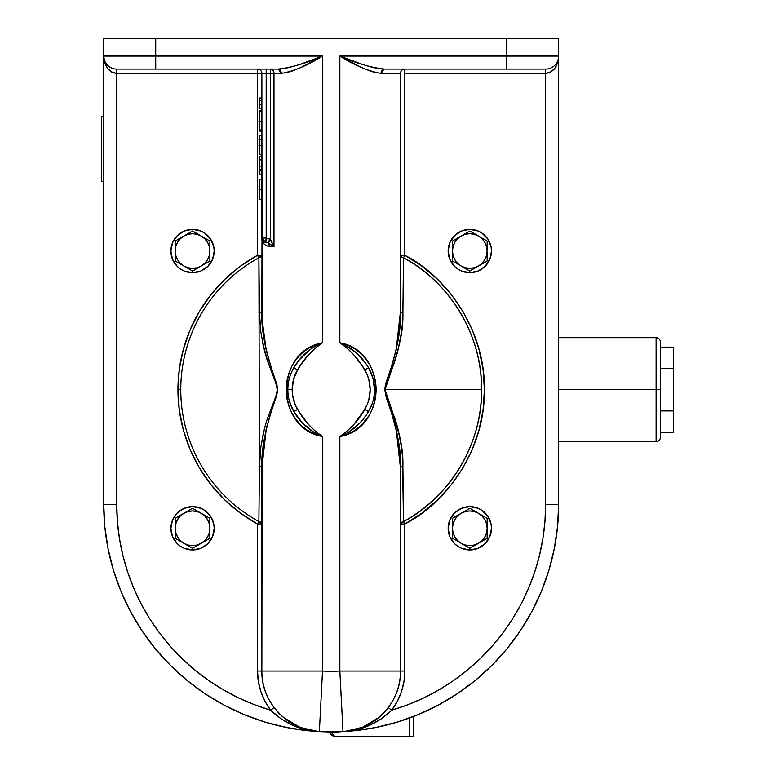 <?xml version="1.0" encoding="UTF-8"?>
<svg xmlns="http://www.w3.org/2000/svg" width="775" height="775" viewBox="0 0 775 775"><rect width="100%" height="100%" fill="white"/><g stroke="black" fill="none" stroke-linecap="round" stroke-linejoin="round"><path stroke-width="1.16" d="M451.806 540.33L454.499 543.614L449.8 536.591L448.153 528.298A21.661 21.661 0 0 0 469.815 549.959A21.661 21.661 0 0 0 491.476 528.298A21.661 21.661 0 0 1 469.815 549.959A21.661 21.661 0 0 1 448.153 528.298A21.661 21.661 0 0 1 469.815 506.637A21.661 21.661 0 0 1 491.476 528.298A21.661 21.661 0 0 0 469.815 506.637A21.661 21.661 0 0 0 448.153 528.298L449.8 520.006L454.499 512.982L451.806 516.266M487.824 516.266L481.847 510.289L487.824 516.266L491.059 524.074L491.476 528.298L489.829 536.591L485.131 543.614L487.824 540.33M457.783 510.289L454.499 512.982L461.522 508.284L469.815 506.637L478.107 508.284L481.847 510.289M454.499 543.614L457.783 546.307L454.499 543.614M481.847 546.307L485.131 543.614L478.107 548.312L469.815 549.959L461.522 548.312L457.783 546.307M451.806 263.064L454.499 266.348L449.8 259.325L448.153 251.032A21.661 21.661 0 0 0 469.815 272.693A21.661 21.661 0 0 0 491.476 251.032A21.661 21.661 0 0 1 469.815 272.693A21.661 21.661 0 0 1 448.153 251.032A21.661 21.661 0 0 1 469.815 229.371A21.661 21.661 0 0 1 491.476 251.032A21.661 21.661 0 0 0 469.815 229.371A21.661 21.661 0 0 0 448.153 251.032L449.8 242.74L454.499 235.716L451.806 239M487.824 239L481.847 233.023L487.824 239L491.059 246.808L491.476 251.032L489.829 259.325L485.131 266.348L487.824 263.064M457.783 233.023L454.499 235.716L461.522 231.018L469.815 229.371L478.107 231.018L481.847 233.023M454.499 266.348L457.783 269.041L454.499 266.348M481.847 269.041L485.131 266.348L478.107 271.047L469.815 272.693L461.522 271.047L457.783 269.041M174.54 263.064L177.233 266.348L172.534 259.325L170.888 251.032A21.661 21.661 0 0 0 192.549 272.693A21.661 21.661 0 0 0 214.21 251.032A21.661 21.661 0 0 1 192.549 272.693A21.661 21.661 0 0 1 170.888 251.032A21.661 21.661 0 0 1 192.549 229.371A21.661 21.661 0 0 1 214.21 251.032A21.661 21.661 0 0 0 192.549 229.371A21.661 21.661 0 0 0 170.888 251.032L172.534 242.74L177.233 235.716L174.54 239M210.558 239L204.581 233.023L210.558 239L213.793 246.808L214.21 251.032L212.563 259.325L207.865 266.348L210.558 263.064M180.517 233.023L177.233 235.716L184.256 231.018L192.549 229.371L200.832 231.018L204.581 233.023M177.233 266.348L180.517 269.041L177.233 266.348M204.581 269.041L207.865 266.348L200.832 271.047L192.549 272.693L184.256 271.047L180.517 269.041M174.54 540.33L177.233 543.614L172.534 536.591L170.888 528.298A21.661 21.661 0 0 0 192.549 549.959A21.661 21.661 0 0 0 214.21 528.298A21.661 21.661 0 0 1 192.549 549.959A21.661 21.661 0 0 1 170.888 528.298A21.661 21.661 0 0 1 192.549 506.637A21.661 21.661 0 0 1 214.21 528.298A21.661 21.661 0 0 0 192.549 506.637A21.661 21.661 0 0 0 170.888 528.298L172.534 520.006L177.233 512.982L174.54 516.266M210.558 516.266L204.581 510.289L210.558 516.266L213.793 524.074L214.21 528.298L212.563 536.591L207.865 543.614L210.558 540.33M180.517 510.289L177.233 512.982L184.256 508.284L192.549 506.637L200.832 508.284L204.581 510.289M177.233 543.614L180.517 546.307L177.233 543.614M204.581 546.307L207.865 543.614L200.832 548.312L192.549 549.959L184.256 548.312L180.517 546.307M656.105 389.67L656.105 441.653L656.105 389.67L558.63 389.67L656.105 389.67L656.105 337.677C658.731 337.939 660.174 339.382 660.436 342.007L660.436 437.323L660.436 389.67L656.105 389.67L656.105 337.677L656.105 389.67L660.436 389.67L660.436 437.323C660.174 439.948 658.731 441.392 656.105 441.653L656.105 389.67M267.288 418.878L264.537 428.246L267.268 418.946L276.2 395.463L277.227 389.999L276.384 384.448L267.346 360.627L264.575 351.23L260.855 332.281L259.46 313.081L258.889 257.765A150.418 150.418 0 0 0 180.769 389.67L177.95 389.67A153.237 153.237 0 0 1 257.532 255.295L257.532 73.412L116.734 73.412L116.734 504.477L117.422 521.672L119.495 538.761L122.925 555.627L127.701 572.173L133.784 588.273L141.137 603.832L149.72 618.76L159.476 632.942L170.326 646.302L182.222 658.74L195.077 670.191L208.804 680.576L223.326 689.827L238.545 697.878L254.355 704.688L270.659 710.2L265.031 701.346L260.904 691.697L258.375 681.506L257.532 671.043L257.532 524.036L240.279 513.021L224.653 499.807L210.916 484.627L199.34 467.751L190.108 449.481L183.394 430.144L179.316 410.091L177.95 389.67L180.769 389.67A150.418 150.418 0 0 0 258.889 521.565L257.532 524.036A153.237 153.237 0 0 1 177.95 389.67L179.316 369.239L183.394 349.186L190.108 329.85L199.34 311.579L210.916 294.703L224.653 279.523L240.279 266.309L257.532 255.295L257.532 73.412L261.863 73.412L262.134 320.869L264.314 340.419L266.232 350.126L270.204 364.657L276.898 384.419L277.624 389.999L276.743 395.502L270.097 415.003L266.193 429.369L262.938 448.754L262.134 458.529L261.863 671.043L322.516 671.043L322.516 436.528C312.112 429.427 303.8 420.399 297.561 409.423L293.832 411.622A43.322 43.322 0 0 1 293.832 367.718A43.322 43.322 0 0 0 287.854 389.67L292.185 389.67A38.992 38.992 0 0 1 297.561 369.907L293.832 367.718L297.561 369.907L293.56 379.43L292.185 389.67L292.533 394.833L295.246 404.792L300.032 413.366L308.489 424.409L315.047 430.978L322.516 436.528L322.516 671.043A166.79 166.79 0 0 0 339.847 671.043L339.847 436.528L347.694 434.155L354.843 430.406L361.053 425.523M288.658 381.397L288.252 383.809M290.247 375.458L289.424 378.103M292.427 370.305L291.293 372.746M403.077 298.937L402.487 322.691L401.498 332.262L397.788 351.22L395.037 360.549L386.066 384.148L385.127 389.67L481.595 389.67A150.418 150.418 0 0 0 403.475 257.765L403.077 298.937M372.94 378.123L368.551 367.757M371.06 372.746L369.937 370.314L371.07 372.756M259.867 322.691L259.712 320.201M369.123 415.516L361.092 425.494L354.843 430.396L347.694 434.155L339.847 436.528L339.847 671.043L400.501 671.043A60.653 60.653 0 0 1 342.996 731.61A227.443 227.443 0 0 0 558.63 504.477L558.63 38.75L103.734 38.75L103.734 504.477L104.828 526.768L108.103 548.845L113.528 570.497L121.045 591.509L130.588 611.688L142.067 630.831L155.358 648.762L170.355 665.299L186.891 680.285L204.823 693.586L223.965 705.066L244.144 714.608L265.157 722.126L286.808 727.551L308.886 730.825L331.177 731.92L353.478 730.825L375.555 727.551L397.207 722.126L418.219 714.608L438.398 705.066L457.541 693.586L475.472 680.285L492.009 665.299L506.995 648.762L520.296 630.831L531.766 611.688L541.308 591.509L548.836 570.497L554.251 548.845L557.535 526.768L558.63 504.477A227.443 227.443 0 0 1 319.368 731.61A227.443 227.443 0 0 1 103.734 504.477L104.828 526.768L108.103 548.845M413.492 716.497L413.492 736.25L412.348 736.25L413.492 736.25L413.492 716.497L418.045 714.676A227.443 227.443 0 0 0 418.393 714.531M121.045 591.509L130.588 611.688M170.355 665.299L186.891 680.285L204.823 693.586L223.965 705.066L244.144 714.608M286.808 727.551L308.886 730.825M418.219 714.608L438.398 705.066L457.541 693.586M475.472 680.285L492.009 665.299M531.766 611.688L541.308 591.509A227.443 227.443 0 0 0 554.28 548.739M554.251 548.845L557.535 526.768M370.169 389.67L368.803 379.43L367.118 374.538L362.332 365.965L353.865 354.921L347.307 348.353L339.847 342.802C387.51 350.755 387.597 428.498 339.847 436.528L347.307 430.978L353.865 424.409L362.332 413.366L367.118 404.792L368.803 399.9L370.169 389.641M343.693 345.427L339.847 342.802L339.847 56.081L506.637 56.081L506.637 38.75L155.727 38.75L155.727 56.081L322.516 56.081L322.516 342.802L315.047 348.353L308.489 354.921L300.758 364.87L308.46 354.95M399.416 448.686L400.433 463.411L399.416 448.667L396.132 429.205L392.16 414.673L386.212 397.527L384.739 389.331L385.621 383.828L392.266 364.327L396.17 349.961L399.425 330.576L400.229 320.811L400.501 73.412L381.077 73.412L371.448 71.552L361.16 67.328L339.847 56.081L339.847 342.802L347.694 345.175L354.843 348.934L361.053 353.807L366.323 359.677L370.537 366.323L373.647 373.647L375.575 381.503L376.233 389.622L375.584 397.808L376.233 389.67M361.092 353.846L363.649 356.452M368.958 363.543L366.391 359.765M373.666 373.695L375.778 382.869M372.029 369.423L370.547 366.352M372.194 409.52L373.627 405.751M363.737 422.792L366.265 419.74M398.059 438.97L398.369 440.897M396.141 429.272L397.304 434.804M391.491 412.61L393.187 418.025M388.062 376.476L387.403 378.307M393.632 359.813L393.206 361.257M396.132 350.126L395.463 352.964M398.069 340.312L397.498 343.519M399.425 330.576L399.018 333.889M400.229 320.831L400.045 323.708M400.433 315.958L400.365 317.818M396.17 429.379L400.501 468.303C401.702 441.333 392.276 417.657 384.739 389.331C392.634 361.499 401.528 337.91 400.501 311.027L400.472 314.098M262.948 330.625L262.047 319.203L266.193 349.951L265.05 344.526M264.304 340.37L263.975 338.346M270.097 364.327L269.187 361.373M268.731 419.517L269.167 418.035M266.232 429.205L266.9 426.366M264.294 439.018L264.856 435.821M262.938 448.735L263.403 444.918M262.134 458.5L262.318 455.623M261.931 463.382L261.989 461.522M261.989 239.543L261.863 311.027C260.662 338.007 270.088 361.673 277.624 389.999C269.719 417.841 260.836 441.43 261.863 468.303L261.863 671.043C261.117 702.305 288.106 730.728 319.368 731.61A227.443 227.443 0 0 0 342.996 731.61L339.847 671.043L342.996 731.61C374.257 730.728 401.237 702.305 400.501 671.043L339.847 671.043A166.79 166.79 0 0 1 322.516 671.043L319.368 731.61L306.193 729.769L293.405 725.613L281.412 719.103L270.659 710.2A64.984 64.984 0 0 1 257.532 671.043L257.532 524.036L261.863 524.036A4.33 2.606 0 0 0 258.889 521.565L259.46 466.25L258.889 257.765A150.418 150.418 0 0 0 258.889 521.565L259.46 466.25A4.33 2.296 180 0 1 261.863 468.303L261.892 465.242M292.417 409.016L289.414 401.188L293.832 411.622C300.671 423.208 310.233 431.51 322.516 436.528L314.689 434.165L307.53 430.406L314.669 434.155M298.685 422.859L301.301 425.514M306.939 430.018L307.462 430.358M293.531 415.991L295.992 419.595M293.599 363.213L292.621 364.87M307.52 348.924L301.301 353.817L307.539 348.915L314.708 345.156L322.071 342.899M297.077 358.35L296.04 359.677M314.669 345.175L312.664 346.057M531.853 611.523A227.443 227.443 0 0 1 438.233 705.153M320.288 713.872L322.516 671.043L261.863 671.043A60.653 60.653 0 0 0 319.368 731.61L320.278 714.075M266.242 429.156L261.863 468.303A4.33 2.296 0 0 0 259.46 466.25L259.441 467.596M259.354 474.416L259.315 477.613M259.867 456.649L260.846 447.136L259.46 466.25M263.306 433.312L260.846 447.117L264.537 428.246M403.184 489.548L402.99 473.176M402.942 310.387L402.961 308.343M395.017 360.627L397.788 351.23L401.498 332.281L402.487 322.71M391.656 369.937L394.223 362.981M390.058 373.889L390.852 371.961M391.724 409.597L390.939 407.592M397.817 428.236L401.508 447.117L402.487 456.649L403.475 521.565A150.418 150.418 0 0 0 481.595 389.67L385.127 389.67L386.066 395.163L395.066 418.878L397.633 427.529M401.508 447.136L399.048 433.312M398.621 431.462L398.05 429.156M402.903 466.25L403.475 521.565C442.031 502.229 482.399 450.895 481.595 389.67C482.399 328.435 442.031 277.101 403.475 257.765L402.903 313.081A4.33 2.296 -0 0 1 400.501 311.027A4.33 2.296 180 0 0 402.903 313.081C403.688 339.663 393.826 362.216 385.127 389.67C393.855 417.202 403.717 439.832 402.903 466.25A4.33 2.296 0 0 0 400.501 468.303L400.501 671.043L404.831 671.043L403.978 681.506L401.46 691.697L397.333 701.346L391.704 710.2L408.008 704.688L423.818 697.878L439.037 689.827L453.549 680.576L467.286 670.191L480.142 658.74L492.028 646.302L502.888 632.942L512.643 618.76L521.217 603.832L528.579 588.273L534.663 572.173L539.439 555.627L542.868 538.761L544.941 521.672L545.629 504.477L545.629 73.412L404.831 73.412L404.831 255.295L422.084 266.309L437.71 279.523L451.438 294.703L463.024 311.579L472.256 329.85L478.969 349.186L483.048 369.239L484.414 389.67L483.048 410.091L478.969 430.144L472.256 449.481L463.024 467.751L451.438 484.627L437.71 499.807L422.084 513.021L404.831 524.036L404.831 671.043L400.501 671.043L400.501 468.303A4.33 2.296 180 0 1 402.903 466.25L402.496 456.678M372.116 403.843L368.532 411.622A43.322 43.322 0 0 0 368.532 367.718L368.493 367.738A43.322 43.322 0 0 1 368.532 411.622L364.793 409.423L368.532 411.622L365.529 416.223M399.58 435.782L390.077 405.47M558.63 504.477L545.629 504.477L558.63 504.477L558.63 56.081L506.637 56.081L558.63 56.081L558.63 38.75L506.637 38.75L506.637 56.081L339.847 56.081L362.477 64.441L373.502 67.638L384.022 69.072L381.077 73.412L400.501 73.412A4.33 4.33 0 0 1 404.831 69.072A4.33 4.33 0 0 0 400.501 73.412L400.501 311.027L396.122 350.184M262.783 343.596L268.809 364.87M353.904 424.38L364.763 409.471M356.316 352.877L344.342 344.759L350.998 348.692M365.49 363.058L356.917 353.419M368.474 367.612L368.532 367.718C361.692 356.132 352.131 347.83 339.847 342.802C350.242 349.903 358.563 358.932 364.793 369.907L359.687 362.157M372.94 378.142L374.499 389.631M366.11 415.4L359.813 423.102M348.702 432.15L359.842 423.063M348.421 432.324L347.907 432.634M318.021 434.572L322.516 436.528C274.815 428.594 274.825 350.775 322.516 342.802L318.661 345.427M296.244 363.93L296.738 363.233M300.39 358.593L301.417 357.44M309.622 349.951L299.334 359.852L293.832 367.718C300.671 356.132 310.233 347.83 322.516 342.802L322.516 56.081L301.204 67.328L290.916 71.552L281.277 73.412L273.992 73.412L273.992 246.702L266.358 245.801L263.829 243.699L262.357 241.006M313.691 347.161L309.748 349.854M313.943 347.016L314.534 346.657M319.368 731.61C300.807 730.66 284.57 723.53 270.659 710.2A214.452 214.452 0 0 1 116.734 504.477L116.734 73.412L111.755 72.085L107.541 68.336L104.722 62.707L103.734 56.081A13.001 13.001 0 0 0 116.734 69.072L278.332 69.072L288.862 67.638L299.886 64.441L322.516 56.081L155.727 56.081L155.727 38.75L103.734 38.75L103.734 56.081L155.727 56.081L103.734 56.081L103.734 504.477A227.443 227.443 0 0 0 235.057 710.607M506.637 69.072L545.629 69.072A13.001 13.001 0 0 0 558.63 56.081L557.632 62.707L554.822 68.336L550.599 72.085L545.629 73.412L545.629 504.477A214.452 214.452 0 0 1 391.704 710.2L380.942 719.103L368.948 725.613L356.171 729.769L342.996 731.61C361.547 730.66 377.783 723.53 391.704 710.2L388.246 707.594L391.704 710.2A64.984 64.984 0 0 0 404.831 671.043L404.831 524.036L400.501 524.036L404.831 524.036L403.475 521.565A4.33 2.606 -0 0 0 400.501 524.036L403.475 521.565L404.831 524.036C444.104 504.341 485.237 452.048 484.414 389.67C485.237 327.282 444.104 274.999 404.831 255.295L403.475 257.765L404.831 255.295L400.501 255.295A4.33 2.606 180 0 0 403.475 257.765A4.33 2.606 0 0 1 400.501 255.295L404.831 255.295L404.831 69.072L404.831 73.412L545.629 73.412L545.629 69.072L545.629 73.412C553.524 72.385 557.855 66.602 558.63 56.081A13.001 13.001 0 0 1 545.629 69.072L506.637 69.072L506.637 56.081L506.637 69.072L384.022 69.072L506.637 69.072M302.676 362.157L297.561 369.907C303.8 358.932 312.112 349.903 322.516 342.802L313.749 347.123M362.332 413.366L364.793 409.423C358.563 420.399 350.242 429.427 339.847 436.528L348.605 432.208M307.53 430.406L301.31 425.533L296.04 419.662L291.826 413.017L288.707 405.683L286.779 397.827L286.12 389.699L286.779 381.523L288.707 373.666L291.817 366.343L296.021 359.697L301.291 353.826M375.584 397.808L373.666 405.645L370.547 412.978M377.144 718.871L383.712 712.923L388.246 707.594L381.048 715.548M367.573 724.983L373.259 721.661M346.551 731.319L355.522 729.633L361.625 727.648M313.052 730.951L315.968 731.338M300.739 727.648L306.842 729.633M283.689 717.631L285.248 718.89M374.112 383.819L373.705 381.407M369.946 409.016L371.07 406.565M288.252 395.483L288.649 397.904M265.922 242.372L266.193 238.032L261.863 238.032A4.33 4.33 0 0 0 265.622 242.333L268.014 242.914L269.836 239.117L268.46 243.088L270.523 239.485L268.46 243.088L273.992 246.702L269.836 239.117L266.193 238.032L265.622 242.333L268.014 242.914L269.952 246.702A4.33 3.759 90 0 0 268.014 242.914L273.992 246.702L269.952 246.702C264.498 245.627 261.795 242.74 261.863 238.032L265.622 242.333A4.33 4.33 0 0 1 261.863 238.032L266.193 238.032L266.193 73.412L266.193 238.032L270.523 239.485L270.523 73.412L116.734 73.412C108.839 72.385 104.509 66.602 103.734 56.081A13.001 13.001 0 0 0 116.734 69.072L155.727 69.072L155.727 56.081L155.727 69.072L278.332 69.072A4.33 2.945 -90 0 1 281.277 73.412L273.992 73.412L273.992 246.702L270.523 239.485L270.523 73.412L273.992 73.412L261.863 73.412L261.863 238.032L262.764 240.686L263.926 241.732M116.734 504.477L103.734 504.477L116.734 504.477M110.777 67.628L111.755 68.084M107.541 65.265L109.508 66.883M103.986 58.619L104.722 61.051M103.782 57.147L103.869 57.922M558.494 57.922L558.581 57.147M557.632 61.051L558.048 59.908M556.431 63.298L557.08 62.232M554.822 65.265L555.665 64.344M552.846 66.883L553.718 66.253M550.599 68.084L551.587 67.628M274.118 707.594L270.659 710.2L274.118 707.594L281.267 715.499M283.495 717.476L300.187 727.434L318.506 731.561M257.532 671.043L261.863 671.043L257.532 671.043M259.46 313.081A4.33 2.296 180 0 0 261.863 311.027A4.33 2.296 0 0 1 259.46 313.081M261.863 524.036L257.532 524.036L258.889 521.565L261.863 524.036M258.889 257.765A4.33 2.606 180 0 0 261.863 255.295L258.889 257.765L257.532 255.295L258.889 257.765M257.532 255.295L261.863 255.295L257.532 255.295M116.734 69.072L116.734 73.412L116.734 69.072M257.532 69.072L257.532 73.412L257.532 69.072A4.33 4.33 0 0 1 261.863 73.412A4.33 4.33 0 0 0 257.532 69.072M266.193 69.072L266.193 73.412L266.193 69.072M270.523 69.072L270.523 73.412L270.523 69.072L272.974 70.341L273.992 73.412A4.33 3.468 90 0 0 270.523 69.072M281.277 73.412L278.332 69.072C291.923 67.415 306.658 63.075 322.516 56.081C307.714 65.41 293.967 71.193 281.277 73.412M344.691 731.503L362.574 727.27L378.878 717.466M381.077 73.412C368.396 71.193 354.65 65.41 339.847 56.081C355.706 63.075 370.431 67.415 384.022 69.072A4.33 2.945 90 0 0 381.077 73.412M368.532 367.718L364.793 369.907L368.532 367.718L365.926 363.669M344.342 344.759L339.847 342.802M364.793 369.907A38.992 38.992 0 0 1 364.793 409.423M339.847 436.528C352.131 431.51 361.692 423.208 368.532 411.622M293.832 411.622L297.561 409.423A38.992 38.992 0 0 1 292.185 389.67L287.854 389.67A43.322 43.322 0 0 0 293.832 411.622L302.521 423.063L313.749 432.208M259.693 108.267L261.863 108.655L259.693 108.655L261.863 108.267L259.693 108.267L259.693 104.722L259.693 108.267M261.863 104.722L259.693 104.722L261.863 104.722M261.863 100.779L259.693 100.779L259.693 104.722L259.693 100.779L261.863 100.779M261.863 98.028L259.693 98.028L259.693 100.779L259.693 98.028L261.863 98.028M259.693 110.631L261.863 110.631L259.693 110.631M259.693 111.058L259.693 112.23M259.693 129.938L259.693 131.111L259.693 129.929L261.863 129.929L259.693 129.929L259.693 121.375L261.863 121.375L259.693 121.375L259.693 111.416L261.863 111.416L259.693 111.416L259.693 129.144M259.693 131.111L261.863 131.111L259.693 131.111M259.693 139.461L259.693 135.441L259.693 139.461L261.863 139.461L259.693 139.461L259.693 145.603L259.693 139.461M259.693 154.264L259.693 145.603L259.693 154.738L261.863 154.738L259.693 154.709M261.863 139.374L259.693 139.374L261.863 139.374M261.863 135.441L259.693 135.441L261.863 135.441M261.863 145.603L259.693 145.603L261.863 145.603M261.863 166.112L259.693 166.112L259.693 169.706L261.863 169.706L259.693 169.706L259.693 166.112L261.863 166.112M259.693 160.096L259.693 156.705L261.863 156.705L259.693 156.705L259.693 159.853L261.863 159.853L259.693 159.853L259.693 166.112L259.693 160.26M261.863 174.821L259.693 174.821L261.863 174.821M261.863 170.888L259.693 170.888L259.693 174.821L259.693 170.888L261.863 170.888M259.693 198.245L259.693 179.267M259.693 179.161L261.863 179.161L259.693 179.161L259.693 189.381L261.863 189.381L259.693 189.381L259.693 199.611M261.863 199.64L259.693 199.64L261.863 199.64M409.161 736.25L409.161 718.134L409.161 736.25L334.587 736.25L409.161 736.25M341.029 731.707L331.312 732.462L334.587 736.25L332.223 735.64L330.644 734.002L331.351 734.952M337.522 732.152L338.239 732.075M327.157 731.774L329.075 732.385L332.417 735.746M330.111 733.247L328.116 731.958M332.107 735.572L334.587 736.25L331.312 732.462L328.503 731.9L331.312 732.462A4.33 2.955 121 0 1 329.075 732.385L330.644 734.002M329.268 732.501L331.312 732.462M333.308 736.105L334.422 736.25M413.492 736.25L410.983 736.25M103.734 116.734L101.564 116.734L101.564 181.718L103.734 181.718L101.564 181.718L101.564 116.734L103.734 116.734M660.436 432.188L673.436 432.188L660.436 432.188M673.436 347.142L660.436 347.142L673.436 347.142L673.436 368.406L660.436 368.406L673.436 368.406L673.436 410.924L660.436 410.924L673.436 410.924L673.436 432.188L673.436 347.142M660.436 389.67L660.436 342.007L660.436 389.67M457.56 516.043A17.331 17.331 0 0 0 452.484 528.298L453.075 523.813L454.809 519.637L457.56 516.043L461.144 513.292L465.329 511.558L469.815 510.967L474.3 511.558L478.475 513.292A17.331 17.331 0 0 1 487.146 528.298L486.555 532.783L484.821 536.968L482.069 540.553A17.331 17.331 0 0 0 487.146 528.298L487.146 528.298A17.331 17.331 0 0 0 486.555 523.813L487.146 528.298L486.555 523.813L484.821 519.637A17.331 17.331 0 0 0 484.821 519.628L482.069 516.043A17.331 17.331 0 0 0 478.475 513.292L482.069 516.043M482.069 540.553L478.475 543.304A17.331 17.331 0 0 0 478.485 543.304L474.3 545.038L469.815 545.629L465.329 545.038L461.144 543.304L457.56 540.553A17.331 17.331 0 0 0 461.144 543.304L469.815 548.312L487.146 538.305L487.146 518.291L469.815 508.293L461.154 513.292M457.56 540.553L454.809 536.959A17.331 17.331 0 0 0 454.809 536.968L453.075 532.783L452.484 528.298L453.075 532.783M461.144 513.292A17.331 17.331 0 0 1 478.475 513.292L469.815 508.293L452.484 518.291L452.484 528.298A17.331 17.331 0 0 1 461.144 513.292L452.484 518.291L452.484 538.305L469.815 548.312L487.146 538.305L487.146 528.298A17.331 17.331 0 0 1 461.144 543.304A17.331 17.331 0 0 1 452.484 528.298A17.331 17.331 0 0 0 453.075 532.793M452.484 528.298L452.484 538.305L461.144 543.304M487.146 528.298L487.146 518.291L478.475 513.292M461.144 266.038A17.331 17.331 0 0 1 452.484 251.032L452.484 261.039L469.815 271.047L487.146 261.039L487.146 241.025L469.815 231.018L452.484 241.025L452.484 261.039L469.815 271.047L487.146 261.039L487.146 241.025L478.475 236.026A17.331 17.331 0 0 1 478.475 266.038A17.331 17.331 0 0 1 461.144 266.038L457.56 263.287L454.809 259.693L453.075 255.517L452.484 251.032L453.075 246.547L454.809 242.372L457.56 238.778L461.144 236.026A17.331 17.331 0 0 1 478.475 236.026L474.3 234.292L478.475 236.026L482.069 238.778L484.821 242.372L486.555 246.547L487.146 251.032L486.555 255.517L484.821 259.693L482.069 263.287L478.475 266.038L474.3 267.772L469.815 268.363L465.329 267.772L461.144 266.038L465.329 267.772M478.475 236.026L469.815 231.018L452.484 241.025L452.484 251.032A17.331 17.331 0 0 1 461.144 236.026L465.329 234.292L469.815 233.701L474.3 234.292M180.294 516.043A17.331 17.331 0 0 0 175.218 528.298L175.809 523.813L177.543 519.637L180.294 516.043L183.878 513.292L188.063 511.558L192.549 510.967L197.034 511.558L201.209 513.292A17.331 17.331 0 0 1 209.88 528.298L209.289 532.783L207.555 536.968L204.803 540.553A17.331 17.331 0 0 0 209.88 528.298L209.88 528.298A17.331 17.331 0 0 0 209.289 523.813L209.88 528.298L209.289 523.813L207.555 519.637A17.331 17.331 0 0 0 207.555 519.628L204.803 516.043A17.331 17.331 0 0 0 201.209 513.292L204.803 516.043M204.803 540.553L201.209 543.304A17.331 17.331 0 0 0 201.219 543.304L197.034 545.038L192.549 545.629L188.063 545.038L183.878 543.304L180.294 540.553A17.331 17.331 0 0 0 183.878 543.304L192.549 548.312L209.88 538.305L209.88 518.291L192.549 508.293L183.878 513.292A17.331 17.331 0 0 1 201.209 513.292L192.549 508.293L175.218 518.291L175.809 532.783L175.218 528.298A17.331 17.331 0 0 0 175.809 532.793M180.294 540.553L177.543 536.959A17.331 17.331 0 0 0 177.543 536.968L175.809 532.783M209.88 528.298A17.331 17.331 0 0 1 183.878 543.304A17.331 17.331 0 0 1 175.218 528.298L175.218 538.305L192.549 548.312L209.88 538.305L209.88 518.291L201.209 513.292M175.218 528.298A17.331 17.331 0 0 1 183.878 513.292L175.218 518.291L175.218 538.305L183.878 543.304M180.294 238.778A17.331 17.331 0 0 0 175.218 251.032L175.809 246.547L177.543 242.372L180.294 238.778L183.878 236.026L188.063 234.292L192.549 233.701L197.034 234.292L201.209 236.026A17.331 17.331 0 0 1 209.88 251.032L209.289 255.517L207.555 259.693L204.803 263.287A17.331 17.331 0 0 0 209.88 251.032L209.88 251.032A17.331 17.331 0 0 0 209.289 246.547L209.88 251.032L209.289 246.547L207.555 242.372A17.331 17.331 0 0 0 207.555 242.362L204.803 238.778A17.331 17.331 0 0 0 201.209 236.026L204.803 238.778M204.803 263.287L201.209 266.038A17.331 17.331 0 0 0 201.219 266.038L197.034 267.772L192.549 268.363L188.063 267.772L183.878 266.038L180.294 263.287A17.331 17.331 0 0 0 183.878 266.038L192.549 271.047L209.88 261.039L209.88 241.025L192.549 231.018L183.878 236.026A17.331 17.331 0 0 1 201.209 236.026L192.549 231.018L181.689 237.286L175.218 241.025L175.809 255.517L175.218 251.032A17.331 17.331 0 0 0 175.809 255.517L177.543 259.693A17.331 17.331 0 0 0 177.543 259.702M180.294 263.287L177.543 259.693M209.88 251.032A17.331 17.331 0 0 1 183.878 266.038A17.331 17.331 0 0 1 175.218 251.032L175.218 261.039L192.549 271.047L209.88 261.039L209.88 241.025L201.209 236.026M175.218 251.032A17.331 17.331 0 0 1 183.878 236.026L175.218 241.025L175.218 261.039L183.878 266.038M558.63 441.653L656.105 441.653M262.057 239.31L261.863 238.032M558.63 337.677L656.105 337.677"/></g></svg>
